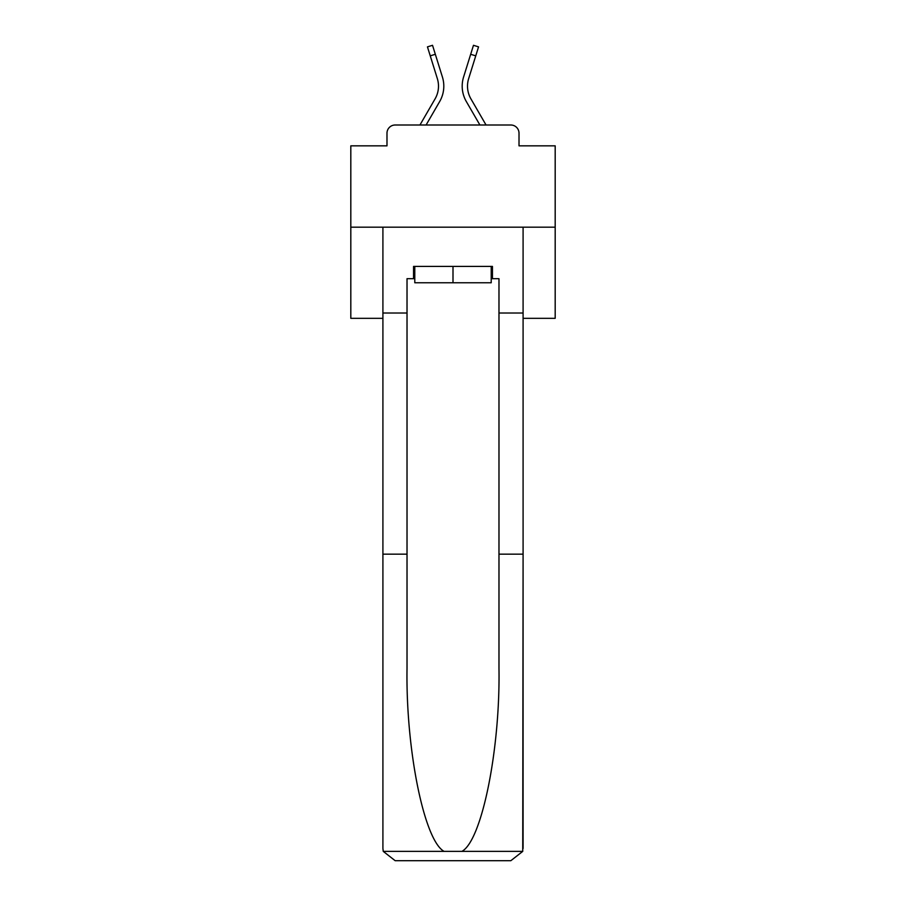<?xml version="1.0" encoding="UTF-8"?>
<svg xmlns="http://www.w3.org/2000/svg" width="906" height="906" viewBox="0 0 906 906"><rect width="100%" height="100%" fill="white"/><g stroke="black" fill="none" stroke-linecap="round" stroke-linejoin="round"><path stroke-width="1.36" d="M386.987 133.171L386.987 145.843L386.987 133.171A8.177 8.177 0 0 1 395.163 125.005L419.954 125.005L435.084 98.867A25.345 25.345 0 0 0 437.349 78.641L427.451 46.874L432.524 45.3L442.422 77.055A30.657 30.657 0 0 1 439.682 101.529L426.092 125.005M523.09 318.323L555.185 318.323L555.185 145.843L519.013 145.843L519.013 133.171A8.177 8.177 0 0 0 510.837 125.005L395.163 125.005M555.185 227.18L350.815 227.18L350.815 145.843L386.987 145.843M350.815 227.18L350.815 318.323L382.91 318.323M475.752 55.855L470.678 54.281L473.476 45.3L478.549 46.874L468.651 78.641A25.345 25.345 0 0 0 470.916 98.867A25.345 25.345 0 0 1 468.651 78.641A25.345 25.345 0 0 0 470.916 98.867A25.345 25.345 0 0 1 468.651 78.641A25.345 25.345 0 0 0 470.916 98.867A25.345 25.345 0 0 1 468.651 78.641A25.345 25.345 0 0 0 470.916 98.867A25.345 25.345 0 0 1 468.651 78.641A25.345 25.345 0 0 0 470.916 98.867A25.345 25.345 0 0 1 468.651 78.641A25.345 25.345 0 0 0 470.916 98.867A25.345 25.345 0 0 1 468.651 78.641A25.345 25.345 0 0 0 470.916 98.867A25.345 25.345 0 0 1 468.651 78.641A25.345 25.345 0 0 0 470.916 98.867A25.345 25.345 0 0 1 468.651 78.641A25.345 25.345 0 0 0 470.916 98.867A25.345 25.345 0 0 1 468.651 78.641A25.345 25.345 0 0 0 470.916 98.867A25.345 25.345 0 0 1 468.651 78.641A25.345 25.345 0 0 0 470.916 98.867A25.345 25.345 0 0 1 468.651 78.641A25.345 25.345 0 0 0 470.916 98.867A25.345 25.345 0 0 1 468.651 78.641A25.345 25.345 0 0 0 470.916 98.867A25.345 25.345 0 0 1 468.651 78.641A25.345 25.345 0 0 0 470.916 98.867A25.345 25.345 0 0 1 468.651 78.641A25.345 25.345 0 0 0 470.916 98.867A25.345 25.345 0 0 1 468.651 78.641A25.345 25.345 0 0 0 470.916 98.867A25.345 25.345 0 0 1 468.651 78.641A25.345 25.345 0 0 0 470.916 98.867A25.345 25.345 0 0 1 468.651 78.641A25.345 25.345 0 0 0 470.916 98.867A25.345 25.345 0 0 1 468.651 78.641A25.345 25.345 0 0 0 470.916 98.867L486.046 125.005L510.837 125.005M519.013 145.843L519.013 133.171M463.578 77.055L470.678 54.281L463.578 77.055A30.657 30.657 0 0 0 466.318 101.529L479.908 125.005M430.248 55.855L435.322 54.281L442.422 77.055M491.211 278.686L492.445 278.686L492.445 266.421L413.555 266.421L413.555 278.686L407.02 278.686L407.02 554.155L382.91 554.155L382.91 848.435L383.261 851.38L395.163 860.7L510.837 860.7L522.739 851.38L523.09 554.155L523.09 848.435M479.772 860.7L510.837 860.7L479.772 860.7M407.02 554.155L407.02 668.492C405.752 749.704 424.201 840.7 444.099 851.38L461.901 851.38C481.799 840.7 500.248 749.704 498.98 668.492L498.98 278.686L492.445 278.686M382.91 848.435L382.91 227.18L523.09 227.18L523.09 313.012L498.98 313.012M407.02 313.012L382.91 313.012M523.09 313.012L523.09 554.155L498.98 554.155M413.555 278.686L414.789 278.686M414.789 266.421L414.789 282.763L491.211 282.763L491.211 266.421M453 266.421L453 282.763M435.084 98.867A25.345 25.345 0 0 0 437.349 78.641M383.261 851.38L444.099 851.38M461.901 851.38L522.739 851.38"/></g></svg>
